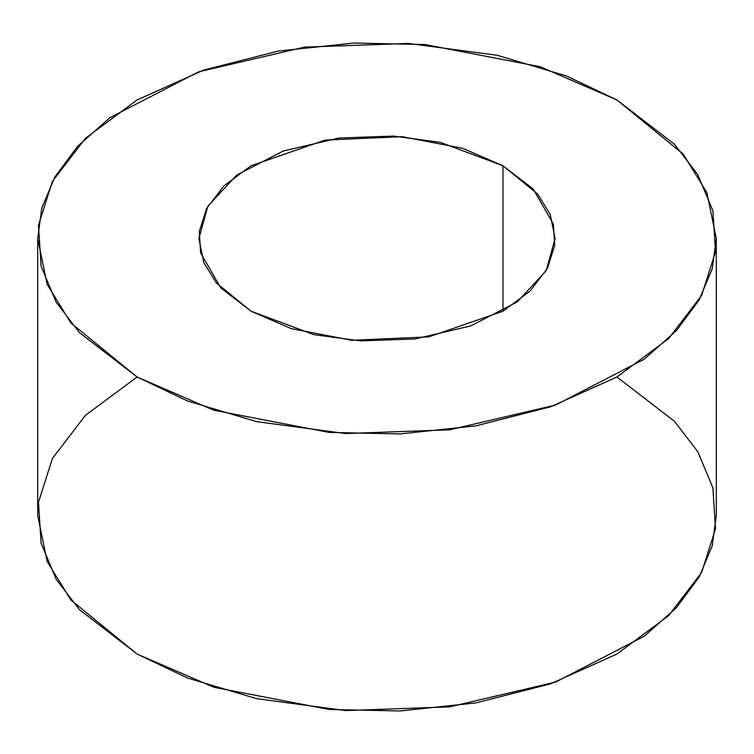 <?xml version="1.0" encoding="UTF-8"?>
<svg xmlns="http://www.w3.org/2000/svg" width="754" height="754" viewBox="0 0 754 754"><rect width="100%" height="100%" fill="white"/><g stroke="black" fill="none" stroke-linecap="round" stroke-linejoin="round"><path stroke-width="1.13" d="M502.956 165.757L440.147 142.317L393.503 136.078L338.904 138.02L283.259 151.026L236.737 175.079L207.859 206.21L198.868 238.481L203.825 262.59L216.257 282.807L251.044 311.204L313.853 334.644L360.497 340.883L415.096 338.942L470.741 325.935L517.263 301.883L546.141 270.752L555.133 238.481L550.175 214.372L537.743 194.155L502.956 165.757L502.956 311.204L502.956 165.757L533.191 189.028L553.342 223.938L554.727 245.455L547.413 268.424L530.09 291.063L502.956 311.204L428.866 336.868L351.807 340.29L291.346 328.659L251.044 311.204L220.809 287.934L200.658 253.024L199.273 231.506L206.587 208.538L223.91 185.899L251.044 165.757L325.134 140.093L402.193 136.672L462.654 148.302L502.956 165.757M616.923 99.962L683.171 154.061L706.847 192.562L716.3 238.481L712.21 268.81L699.165 299.941L676.461 330.582L644.161 359.243L555.557 405.049L449.572 429.837L345.568 433.531L256.728 421.656L187.642 401.024L137.077 377L70.829 322.901L47.153 284.39L37.7 238.481L41.79 208.151L54.835 177.02L77.539 146.38L109.839 117.718L198.443 71.913L304.428 47.125L408.432 43.43L497.272 55.306L566.358 75.937L616.923 99.962L540.147 66.72L424.983 44.552L353.994 43.035L278.207 51.074L203.514 70.131L137.077 99.962L85.4 138.321L52.403 181.441L38.482 225.201L41.112 266.181L56.211 302.288L79.5 332.674L137.077 377L213.853 410.242L329.017 432.41L400.006 433.927L475.793 425.887L550.486 406.83L616.923 377L668.6 338.64L701.597 295.521L715.518 251.761L712.888 210.781L697.789 174.674L674.5 144.287L616.923 99.962M37.7 238.481L37.7 515.519L47.153 561.438L70.829 599.939L137.077 654.038L187.642 678.063L256.728 698.694L345.568 710.57L449.572 706.875L555.557 682.087L644.161 636.282L676.461 607.62L699.165 576.98L712.21 545.849L716.3 515.519L716.3 238.481M616.923 377L674.5 421.326L697.789 451.712L712.888 487.819L715.518 528.799L701.597 572.559L668.6 615.679L616.923 654.038L550.486 683.869L475.793 702.926L400.006 710.965L329.017 709.448L213.853 687.28L137.077 654.038L79.5 609.713L56.201 579.326L41.112 543.219L38.482 502.239L52.403 458.479L85.409 415.36L137.087 377"/></g></svg>
